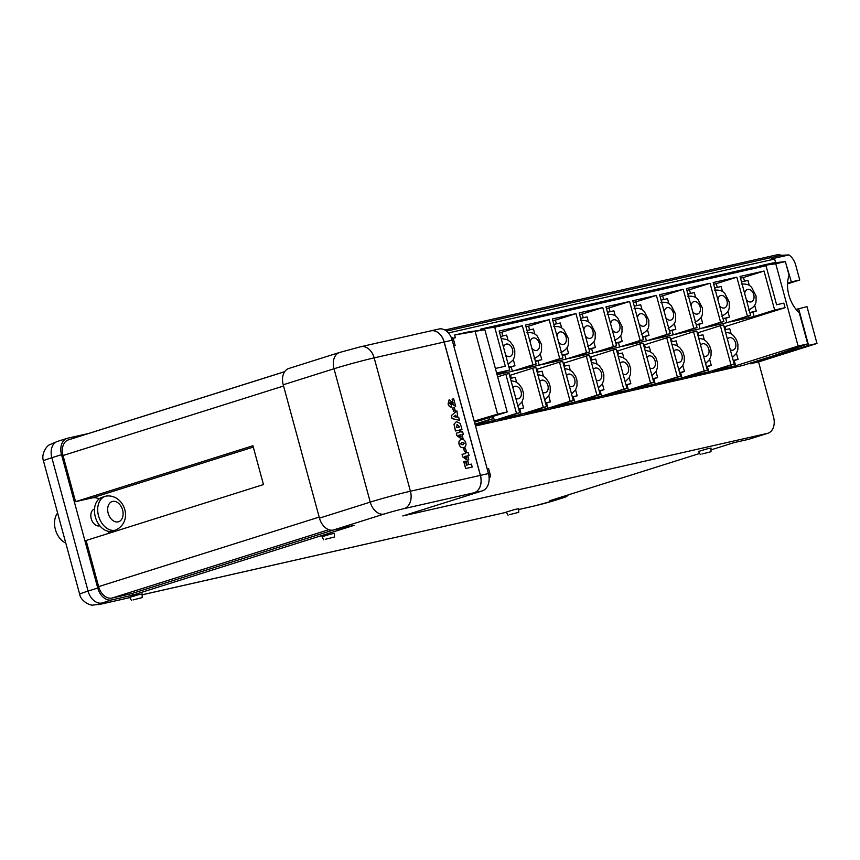 <?xml version="1.0" encoding="UTF-8"?>
<svg xmlns="http://www.w3.org/2000/svg" width="860" height="860" viewBox="0 0 860 860"><rect width="100%" height="100%" fill="white"/><g stroke="black" fill="none" stroke-linecap="round" stroke-linejoin="round"><path stroke-width="1.29" d="M474.215 492.737L466.636 495.123L474.645 493.317L482.223 490.92L474.215 492.737A14.717 10.546 -102.8 0 0 480.439 475.376L444.212 342.011A14.717 10.546 -102.8 0 0 430.881 330.842A14.717 10.546 -102.8 0 0 430.838 330.853L438.879 329.025A14.717 10.546 77.2 0 1 452.209 340.205L488.448 473.559A14.717 10.546 77.2 0 1 482.223 490.92M487.201 468.99L488.609 468.678L490.157 474.344A3.526 2.537 77.2 0 1 489.146 478.278M451.113 337.152A3.526 2.537 77.2 0 1 453.607 339.861L455.155 345.526L453.747 345.849M455.155 345.526L453.779 345.967M509.034 367.478L514.968 365.747L513.345 359.77M508.937 367.113L514.968 365.747M508.002 340.119L506.637 335.099L500.617 336.464M701.921 454.015L711.016 451.715L701.921 454.015M711.016 451.715L711.005 448.06L707.157 448.845L698.513 451.457L700.352 454.607M509.647 514.624L518.741 512.334L509.647 514.624M518.741 512.334L518.731 508.679L514.882 509.464L506.239 512.076L508.077 515.226M325.37 539.295L334.465 536.995L325.37 539.295M334.465 536.995L334.454 533.351L330.606 534.135L321.952 536.737L323.79 539.897M133.085 599.914L142.179 597.614L133.085 599.914M142.179 597.614L142.169 593.959L138.32 594.755L129.677 597.356L131.516 600.516M65.79 543.079A17.716 12.33 -107.5 0 1 55.384 529.491A17.716 12.33 -107.5 0 1 57.62 513.033M758.552 361.899L750.157 363.801L808.593 345.376L817 343.473L758.552 361.899L773.516 416.939A14.717 10.245 -107.5 0 1 767.937 433.236A14.717 10.245 -107.5 0 1 767.367 433.397L402.813 515.957L474.559 493.339L466.475 495.166L474.139 492.758L404.189 508.593A14.717 0.613 -15.2 0 0 384.108 514.043L333.315 530.05L354.127 525.342L132.418 595.238L111.617 599.947L101.942 603A14.717 10.245 72.5 0 1 88.075 591.078A29.423 1.215 164.8 0 0 79.69 594.26L43.462 460.906C40.947 454.467 46.537 445.953 49.321 444.878L57.426 441.416A14.717 10.245 72.5 0 0 51.847 457.713L88.075 591.078L97.75 588.025L61.522 454.671A14.717 10.245 -107.5 0 1 67.102 438.374A14.717 10.245 -107.5 0 1 67.671 438.213L88.483 433.504L284.681 371.649M115.853 530.007C134.106 521.063 124.023 493.769 106.21 496.059L102.017 497.338A17.652 12.287 72.5 0 0 95.46 517.387A17.652 12.287 72.5 0 0 111.95 531.211A17.652 12.287 72.5 0 0 112.628 531.018L115.853 530.007A17.652 12.287 -107.5 0 1 115.175 530.19A17.652 12.287 -107.5 0 1 98.685 516.376A17.652 12.287 -107.5 0 1 105.243 496.327A17.652 12.287 -107.5 0 1 105.92 496.145M94.525 508.959A8.826 6.149 72.5 0 0 91.332 519.01A8.826 6.149 72.5 0 0 99.556 525.869A8.826 6.149 72.5 0 0 99.825 525.804M775.623 262.687L774.634 259.043L448.425 332.917M452.865 338.313L455.327 337.754L454.596 335.035L468.377 331.917L484.836 329.67L454.596 335.035M481.062 330.186L480.772 329.1L752.091 267.653L766.013 265.762L494.704 327.208L480.772 329.1M759.477 266.654L759.305 266.019L772.506 263.031L785.363 261.601L775.763 263.784L759.305 266.019M733.204 360.458L738.073 359.362L736.45 353.385M731.107 333.734L729.742 328.713L724.872 329.821M706.393 366.532L711.263 365.425L709.64 359.458M704.297 339.808L702.932 334.787L698.062 335.884M679.583 372.606L684.442 371.498L682.829 365.532M677.486 345.87L676.121 340.861L671.251 341.958M652.772 378.679L657.631 377.572L656.008 371.606M650.676 351.944L649.311 346.935L644.441 348.031M625.962 384.753L630.821 383.646L629.197 377.669M623.865 358.018L622.5 352.998L617.63 354.105M599.14 390.816L604.01 389.72L602.387 383.743M597.055 364.092L595.69 359.071L590.82 360.179M572.33 396.89L577.2 395.793L575.576 389.816M570.245 370.165L568.879 365.145L564.009 366.252M545.519 402.964L550.389 401.867L548.766 395.89M543.423 376.239L542.069 371.219L537.199 372.326M518.709 409.037L523.579 407.941L521.956 401.964M516.613 382.313L515.258 377.293L510.388 378.4M725.808 329.606L725.001 326.606L724.066 326.821M734.193 364.124L723.561 324.962L720.357 325.693L731 364.844L734.193 364.124L712.026 371.112L735.633 365.758L734.225 360.566M733.3 360.834L738.073 359.362M707.382 370.198L696.75 331.035L693.547 331.767L704.179 370.918L707.382 370.198L685.216 377.185L708.823 371.832L707.414 366.639M720.357 325.693L698.191 332.68L698.997 335.679M698.191 332.68L697.256 332.895M706.49 366.897L711.263 365.425M680.572 376.261L669.94 337.109L666.736 337.829L677.368 376.992L680.572 376.261L658.405 383.259L682.012 377.906L680.604 372.713M693.547 331.767L671.38 338.754L672.187 341.753M671.38 338.754L670.434 338.958M679.679 372.971L684.442 371.498M653.761 382.334L643.13 343.183L639.926 343.903L650.558 383.065L653.761 382.334L631.595 389.322L655.202 383.979L653.793 378.787M666.736 337.829L644.559 344.828L645.376 347.816M644.559 344.828L643.624 345.032M652.869 379.045L657.631 377.572M626.951 388.408L616.308 349.257L613.115 349.977L623.747 389.139L626.951 388.408L604.784 395.396L628.391 390.053L626.983 384.861M639.926 343.903L617.749 350.901L618.566 353.89M617.749 350.901L616.813 351.106M626.058 385.119L630.821 383.646M600.14 394.482L589.498 355.331L586.305 356.051L596.937 395.202L600.14 394.482L577.974 401.469L601.581 396.127L600.172 390.935M613.115 349.977L590.938 356.964L591.755 359.964M590.938 356.964L590.003 357.179M599.248 391.192L604.01 389.72M573.33 400.556L562.687 361.404L559.495 362.125L570.126 401.276L573.33 400.556L551.163 407.543L574.77 402.2L573.362 397.008M586.305 356.051L564.128 363.038L564.945 366.037M564.128 363.038L563.192 363.253M572.438 397.266L577.2 395.793M546.519 406.629L535.877 367.467L532.673 368.198L543.316 407.35L546.519 406.629L524.353 413.617L547.96 408.274L546.552 403.071M559.495 362.125L537.317 369.112L538.134 372.111M537.317 369.112L536.382 369.327M545.627 403.34L550.389 401.867M519.709 412.703L509.066 373.541L505.863 374.272L516.505 413.423L519.709 412.703L497.531 419.691L521.149 414.337L519.73 409.145M532.673 368.198L510.507 375.186L511.324 378.185M510.507 375.186L509.571 375.401M518.817 409.414L523.579 407.941M475.182 424.754L494.339 420.411L493.231 416.358M749.834 312.546L756.262 311.094L754.639 305.117M749.296 285.466L747.942 280.446L741.513 281.908M723.024 318.619L729.452 317.168L727.829 311.191M722.486 291.54L721.132 286.52L714.703 287.982M696.213 324.693L702.641 323.242L701.018 317.265M695.675 297.614L694.31 292.594L687.892 294.045M669.403 330.767L675.831 329.305L674.208 323.338M668.865 303.688L667.5 298.667L661.082 300.118M642.592 336.84L649.02 335.379L647.397 329.412M642.054 309.761L640.689 304.741L634.271 306.192M615.782 342.914L622.21 341.452L620.587 335.486M615.244 315.824L613.879 310.815L607.461 312.266M588.971 348.977L595.399 347.526L593.776 341.549M588.433 321.898L587.068 316.888L580.65 318.34M562.161 355.051L568.589 353.6L566.966 347.623M561.623 327.972L560.258 322.952L553.84 324.413M535.35 361.125L541.779 359.673L540.155 353.696M534.812 334.046L533.447 329.025L527.019 330.487M744.502 281.231L743.491 277.511L740.503 278.178M717.283 287.39L716.272 283.671L736.837 277.189L747.426 316.19L750.63 315.469L730.075 321.952L754.08 316.512L752.898 312.159M749.942 312.922L756.262 311.094M690.472 293.464L689.462 289.745L710.027 283.262L720.615 322.263L723.819 321.543L703.265 328.025L726.872 322.672L725.7 318.35M716.272 283.671L713.692 284.252M723.131 318.995L729.452 317.168M663.662 299.538L662.651 295.818L683.216 289.336L693.805 328.337L697.008 327.617L676.454 334.099L700.062 328.746L698.89 324.424M689.462 289.745L686.882 290.325M696.32 325.058L702.641 323.242M636.851 305.612L635.841 301.881L656.395 295.41L666.995 334.411L670.198 333.691L649.644 340.162L673.251 334.819L672.079 330.498M662.651 295.818L660.071 296.399M669.51 331.132L675.831 329.305M610.041 311.685L609.03 307.955L629.584 301.473L640.184 340.485L643.387 339.754L622.833 346.236L646.441 340.893L645.269 336.561M635.841 301.881L633.261 302.473M642.699 337.206L649.02 335.379M583.23 317.748L582.22 314.029L602.774 307.547L613.374 346.558L616.577 345.827L596.023 352.31L619.63 346.967L618.458 342.635M609.03 307.955L606.45 308.546M615.878 343.28L622.21 341.452M556.42 323.822L555.409 320.103L575.963 313.62L586.563 352.632L589.766 351.901L569.212 358.383L592.82 353.041L591.637 348.708M582.22 314.029L579.64 314.62M589.068 349.353L595.399 347.526M529.61 329.896L528.599 326.176L549.153 319.694L559.753 358.706L562.956 357.975L542.391 364.457L566.009 359.114L564.826 354.782M555.409 320.103L552.819 320.694M562.257 355.427L568.589 353.6M502.799 335.97L501.788 332.25L522.342 325.768L532.942 364.769L536.145 364.049L515.581 370.531L539.198 365.177L538.016 360.856M528.599 326.176L526.008 326.757M535.447 361.501L541.779 359.673M735.633 365.758L798.112 346.064L807.723 343.892L772.216 356.19A7.063 4.913 72.5 0 0 772.484 356.115A7.063 4.913 72.5 0 0 773.548 355.567M807.723 343.892L799.23 312.664A28.165 19.597 -107.5 0 1 789.071 275.243L785.363 261.601M798.112 346.064L775.763 263.784M474.183 421.077L497.585 414.133L475.236 331.842M452.962 338.453L455.327 337.754M725.001 326.606L785.062 307.676L774.645 310.03L754.08 316.512M747.426 316.19L726.872 322.672M720.615 322.263L700.062 328.746M693.805 328.337L673.251 334.819M666.995 334.411L646.441 340.893M640.184 340.485L619.63 346.967M613.374 346.558L592.82 353.041M586.563 352.632L566.009 359.114M559.753 358.706L539.198 365.177M532.942 364.769L512.388 371.251L497.08 374.723M496.897 374.079L509.733 370.026L496.607 373.004M505.863 374.272L497.66 376.852M743.491 277.511L764.045 271.029L740.03 276.458L750.63 315.469M736.837 277.189L713.22 282.531L723.819 321.543M710.027 283.262L686.409 288.605L697.008 327.617M683.216 289.336L659.599 294.679L670.198 333.691M656.395 295.41L632.788 300.753L643.387 339.754M629.584 301.473L605.978 306.827L616.577 345.827M602.774 307.547L579.167 312.9L589.766 351.901M575.963 313.62L552.356 318.974L562.956 357.975M549.153 319.694L525.546 325.037L536.145 364.049M511.206 366.93L512.388 371.251M501.788 332.25L499.606 332.745M522.342 325.768L499.133 331.025L509.733 370.026M787.534 283.864L799.757 280.005L795.726 265.159A14.717 10.245 72.5 0 0 788.964 254.936L781.278 255.28A14.717 10.245 -107.5 0 0 776.634 254.893L444.91 330.014M785.062 307.676L783.825 303.129L776.612 304.762L766.013 265.762M495.381 368.467L505.293 366.22L494.704 327.208M774.645 310.03L764.045 271.029M497.585 414.133L507.196 411.951L484.836 329.67M507.196 411.951L474.505 422.26M749.995 363.21L750.157 363.801M743.33 365.296A7.063 4.913 -107.5 0 1 743.062 365.392A7.063 4.913 -107.5 0 1 742.782 365.468L475.526 426.001M767.937 433.236L748.985 439.213A14.717 10.245 72.5 0 1 748.415 439.363L734.021 442.631L711.016 449.877M534.447 505.938A14.717 10.546 -102.8 0 1 533.845 506.099L518.731 509.518L534.447 505.938A14.717 0.613 -15.2 0 0 554.528 500.488L564.203 497.445L549.809 500.703L699.674 453.456M99.201 498.843A20.124 14.007 72.5 0 0 91.988 497.951L75.562 501.67L63.027 455.531A14.126 9.825 -107.5 0 1 68.391 439.879L284.638 371.713M75.562 501.67L252.926 445.749L263.472 484.567L86.107 540.478L98.642 586.617A14.126 9.825 -107.5 0 0 111.95 598.066L131.956 593.529L333.304 530.05A14.717 10.245 -107.5 0 1 319.458 518.129L370.252 502.122L334.013 368.768L283.23 384.775L319.458 518.129M817 343.473L807.003 306.676L796.102 309.374M111.617 599.947A14.717 10.245 -107.5 0 1 97.75 588.025M444.125 342.033L374.175 357.878A29.423 1.215 164.8 0 0 334.013 368.768A14.717 10.245 -107.5 0 1 339.592 352.46L360.856 346.709L430.796 330.863A14.717 10.546 77.2 0 1 444.125 342.033L480.364 475.387A14.717 10.546 77.2 0 1 474.139 492.758M564.203 497.445A14.717 10.245 72.5 0 0 564.773 497.284A14.717 10.245 72.5 0 0 568.331 494.865M283.23 384.775A14.717 10.245 -107.5 0 1 288.81 368.478L339.592 352.46M132.418 595.238L131.956 593.529M107.822 533.641A20.124 14.007 72.5 0 0 109.478 531.405M731 364.844L708.823 371.832M704.179 370.918L682.012 377.906M677.368 376.992L655.202 383.979M650.558 383.065L628.391 390.053M623.747 389.139L601.581 396.127M596.937 395.202L574.77 402.2M570.126 401.276L547.96 408.274M543.316 407.35L521.149 414.337M516.505 413.423L494.339 420.411M489.19 417.627L489.695 419.497L492.898 418.777L475.085 424.388M489.695 419.497L475.01 424.13M781.278 255.28L446.523 331.1M774.634 259.043L771.108 258.978L788.964 254.936M808.593 345.376L798.596 308.589M787.567 283.112L791.35 281.908L785.803 263.224M492.898 418.777L492.318 416.648M791.35 281.908L799.757 280.005M461.175 426.485L461.992 429.495L455.52 430.967L454.069 424.184L456.434 421.637L460.025 423.292L461.175 426.485M459.455 426.947L457.23 424.582L456.38 427.646L459.541 426.936L456.983 424.646M461.992 429.495L455.445 430.989L453.994 424.206L456.348 421.669M466.378 461.863L467.958 461.498L468.829 464.69L471.398 464.099L472.194 467.044L465.647 468.539L463.755 461.594L465.496 461.196L466.582 465.195L467.249 465.045L466.378 461.863L467.163 465.066M472.194 467.044L465.647 468.539M465.722 468.517L463.841 461.573M468.356 452.919L469.065 455.51L467.733 455.811L468.818 459.81L467.302 460.154L462.723 456.81L462.056 454.349L465.625 453.542L465.335 452.478L468.356 452.919M464.464 456.488L466.873 458.165L466.303 456.069L464.464 456.488L466.227 456.09L466.765 458.09M469.065 455.51L467.733 455.821M468.818 459.81L467.216 460.186L462.637 456.832L462.056 454.349M465.539 453.564L465.335 452.478M465.378 448.103L466.238 451.274L464.497 451.683L463.637 448.501L465.378 448.103M466.238 451.274L464.497 451.683M464.583 451.65L463.712 448.479M465.798 442.835C466.335 445.598 465.582 447.168 463.54 447.512C461.551 448.081 460.089 447.017 459.154 444.34C458.606 441.556 459.347 439.987 461.401 439.632C463.389 439.073 464.851 440.137 465.798 442.835M463.906 447.415L463.454 447.544C461.476 448.103 460.014 447.039 459.079 444.362C458.52 441.588 459.272 440.019 461.315 439.654M462.734 444.835L464.217 443.179L462.056 442.362L460.648 443.986L462.809 444.803L464.292 443.158L461.723 442.448M462.605 431.731L463.303 434.321L461.981 434.623L463.067 438.632L461.54 438.976L456.961 435.622L456.294 433.16L459.863 432.354L459.573 431.301L460.992 430.978L461.272 432.032L462.605 431.731M458.702 435.3L461.121 436.987L460.551 434.88L458.702 435.3L460.465 434.913L461.014 436.912M463.303 434.321L461.981 434.633M463.067 438.632L461.465 438.998L456.886 435.654L456.294 433.16M459.777 432.376L459.573 431.301M458.724 417.455L459.498 420.314L452.156 418.594L451.349 415.606L456.94 410.897L457.8 417.283L458.724 417.455M453.8 416.627L456.327 417.046L455.821 415.197L453.8 416.627M459.498 420.314L452.081 418.616L451.263 415.627L456.94 410.897M456.23 417.035L455.746 415.251M454.37 407.608L455.241 410.79L453.5 411.188L452.629 408.016L454.37 407.608M455.241 410.79L453.5 411.188M453.575 411.166L452.715 407.984M455.692 406.296L450.081 402.329L449.587 403.609L451.167 404.587L451.629 406.995C449.963 407.188 448.802 406.124 448.135 403.791L449.2 399.782L453.166 403.168L452.081 399.158L453.661 398.803L455.649 406.307M452.081 399.158L453.048 403.039M448.135 403.791L449.113 399.814M451.726 406.963L451.554 407.027C449.887 407.221 448.726 406.146 448.06 403.813M450.006 402.362L451.618 403.544M455.542 406.35L451.532 403.566M453.607 339.861L444.212 342.011M480.439 475.376L488.448 473.559M490.157 474.344L488.716 474.677M505.637 354.965A6.471 4.504 72.5 0 0 509.754 356.567A6.471 4.504 72.5 0 0 512.463 349.332A6.471 4.504 72.5 0 0 506.357 344.086A6.471 4.504 72.5 0 0 503.551 347.268M730.301 349.784A6.471 4.504 72.5 0 0 732.86 350.181A6.471 4.504 72.5 0 0 735.569 342.946A6.471 4.504 72.5 0 0 729.463 337.7A6.471 4.504 72.5 0 0 727.409 339.152M703.491 355.846A6.471 4.504 72.5 0 0 706.049 356.255A6.471 4.504 72.5 0 0 708.758 349.02A6.471 4.504 72.5 0 0 702.652 343.774A6.471 4.504 72.5 0 0 700.599 345.225M676.68 361.92A6.471 4.504 72.5 0 0 679.239 362.329A6.471 4.504 72.5 0 0 681.948 355.083A6.471 4.504 72.5 0 0 675.842 349.848A6.471 4.504 72.5 0 0 673.788 351.288M649.87 367.994A6.471 4.504 72.5 0 0 652.428 368.402A6.471 4.504 72.5 0 0 655.137 361.157A6.471 4.504 72.5 0 0 649.031 355.911A6.471 4.504 72.5 0 0 646.978 357.362M623.059 374.068A6.471 4.504 72.5 0 0 625.618 374.476A6.471 4.504 72.5 0 0 628.316 367.231A6.471 4.504 72.5 0 0 622.221 361.985A6.471 4.504 72.5 0 0 620.167 363.436M596.249 380.142A6.471 4.504 72.5 0 0 598.807 380.55A6.471 4.504 72.5 0 0 601.505 373.304A6.471 4.504 72.5 0 0 595.41 368.058A6.471 4.504 72.5 0 0 593.357 369.51M569.428 386.215A6.471 4.504 72.5 0 0 571.997 386.613A6.471 4.504 72.5 0 0 574.695 379.378A6.471 4.504 72.5 0 0 568.6 374.132A6.471 4.504 72.5 0 0 566.546 375.583M542.617 392.289A6.471 4.504 72.5 0 0 545.186 392.687A6.471 4.504 72.5 0 0 547.885 385.452A6.471 4.504 72.5 0 0 541.789 380.206A6.471 4.504 72.5 0 0 539.736 381.657M515.807 398.363A6.471 4.504 72.5 0 0 518.365 398.76A6.471 4.504 72.5 0 0 521.074 391.526A6.471 4.504 72.5 0 0 514.979 386.28A6.471 4.504 72.5 0 0 512.925 387.731M746.308 299.538A6.471 4.504 72.5 0 0 751.059 301.914A6.471 4.504 72.5 0 0 753.758 294.679A6.471 4.504 72.5 0 0 747.663 289.433A6.471 4.504 72.5 0 0 744.685 293.561M719.497 305.612A6.471 4.504 72.5 0 0 724.238 307.988A6.471 4.504 72.5 0 0 726.947 300.753A6.471 4.504 72.5 0 0 720.852 295.507A6.471 4.504 72.5 0 0 717.874 299.635M692.687 311.685A6.471 4.504 72.5 0 0 697.428 314.061A6.471 4.504 72.5 0 0 700.137 306.827A6.471 4.504 72.5 0 0 694.041 301.581A6.471 4.504 72.5 0 0 691.064 305.708M665.866 317.759A6.471 4.504 72.5 0 0 670.617 320.135A6.471 4.504 72.5 0 0 673.326 312.9A6.471 4.504 72.5 0 0 667.231 307.654A6.471 4.504 72.5 0 0 664.242 311.782M639.055 323.822A6.471 4.504 72.5 0 0 643.807 326.209A6.471 4.504 72.5 0 0 646.516 318.974A6.471 4.504 72.5 0 0 640.42 313.728A6.471 4.504 72.5 0 0 637.432 317.856M612.245 329.896A6.471 4.504 72.5 0 0 616.996 332.283A6.471 4.504 72.5 0 0 619.705 325.037A6.471 4.504 72.5 0 0 613.61 319.791A6.471 4.504 72.5 0 0 610.621 323.93M585.434 335.97A6.471 4.504 72.5 0 0 590.186 338.356A6.471 4.504 72.5 0 0 592.895 331.111A6.471 4.504 72.5 0 0 586.799 325.865A6.471 4.504 72.5 0 0 583.811 330.004M558.624 342.043A6.471 4.504 72.5 0 0 563.375 344.43A6.471 4.504 72.5 0 0 566.084 337.185A6.471 4.504 72.5 0 0 559.989 331.938A6.471 4.504 72.5 0 0 557 336.077M531.813 348.117A6.471 4.504 72.5 0 0 536.565 350.493A6.471 4.504 72.5 0 0 539.274 343.258A6.471 4.504 72.5 0 0 533.168 338.012A6.471 4.504 72.5 0 0 530.19 342.14M112.606 501.423A10.589 7.375 72.5 0 0 108.177 513.269A10.589 7.375 72.5 0 0 118.164 521.859A10.589 7.375 72.5 0 0 122.593 510.012A10.589 7.375 72.5 0 0 112.606 501.423M748.415 439.363L767.367 433.397M101.867 603.903A14.717 10.546 77.2 0 1 101.265 604.075L129.817 597.603L101.867 603.903A14.717 0.613 -15.2 0 1 101.942 603M142.179 594.776L506.368 512.291L142.179 594.808M319.178 517.096L98.642 586.617M283.563 386.011L63.027 455.531M61.522 454.671L51.847 457.713A29.423 1.215 164.8 0 0 43.462 460.906M360.856 346.709A14.717 10.546 77.2 0 1 374.175 357.878L410.413 491.232L480.364 475.387M384.108 514.043A14.717 10.245 -107.5 0 1 370.252 502.122A29.423 1.215 164.8 0 1 410.413 491.232A14.717 10.546 77.2 0 1 404.189 508.593M554.528 500.488A14.717 10.245 72.5 0 0 555.098 500.337L564.773 497.284M328.789 529.706L111.95 598.066M253.291 447.092L91.988 497.951M742.782 365.468L772.216 356.19M508.206 364.425L513.312 359.813L514.721 355.997L514.807 350.729L513.345 346.107L510.26 341.85L507.024 339.592L501.176 338.528M67.102 438.374L57.426 441.416M79.69 594.26C80.786 601.075 89.913 605.591 92.848 605.107L101.265 604.075M533.845 506.099L555.098 500.337M772.484 356.115L743.062 365.392M534.103 358.695C543.552 353.567 541.198 349.977 541.617 344.656L537.07 335.776C535.576 334.863 534.726 332.164 526.771 332.648M560.913 352.621C570.363 347.494 568.009 343.903 568.428 338.582L563.88 329.702C562.386 328.789 561.537 326.09 553.582 326.574M587.724 346.548C597.173 341.42 594.819 337.829 595.238 332.508L590.691 323.629C589.197 322.715 588.347 320.017 580.392 320.5M614.534 340.474C623.984 335.346 621.63 331.756 622.049 326.435L617.501 317.555C616.007 316.641 615.158 313.943 607.214 314.438M641.345 334.4C650.794 329.272 648.44 325.682 648.859 320.361L644.312 311.481C642.818 310.567 641.968 307.869 634.024 308.364M668.155 328.327C677.605 323.199 675.25 319.619 675.67 314.287L671.122 305.408C669.628 304.494 668.779 301.796 660.835 302.29M694.966 322.253C704.415 317.125 702.061 313.545 702.48 308.213L697.933 299.344C696.439 298.431 695.6 295.733 687.645 296.216M721.776 316.179C731.226 311.062 728.871 307.471 729.291 302.15L724.743 293.271C723.26 292.357 722.411 289.659 714.456 290.142M748.587 310.116C758.036 304.988 755.693 301.398 756.112 296.077L751.554 287.197C750.07 286.283 749.221 283.585 741.266 284.069M517.913 406.081L521.934 402.007L523.342 398.191L523.428 392.912L521.966 388.29L518.87 384.044L515.645 381.786L511.001 380.658M544.724 400.007L548.744 395.933L550.153 392.117L550.239 386.839L548.777 382.227L545.681 377.97L542.456 375.712L537.812 374.594M571.534 393.934L575.555 389.86L576.963 386.043L577.049 380.776L575.587 376.153L572.491 371.896L569.266 369.639L564.622 368.521M598.345 387.86L602.365 383.786L603.774 379.969L603.86 374.702L602.398 370.079L599.302 365.822L596.077 363.565L591.433 362.447M625.155 381.786L629.176 377.712L630.584 373.896L630.67 368.628L629.208 364.006L626.112 359.749L622.887 357.491L618.243 356.373M651.966 375.712L655.986 371.638L657.395 367.822L657.481 362.554L656.019 357.932L652.923 353.675L649.698 351.417L645.054 350.3M678.776 369.649L682.797 365.575L684.205 361.748L684.291 356.481L682.829 351.858L679.733 347.601L676.508 345.344L671.875 344.226M705.587 363.576L709.607 359.502L711.016 355.675L711.102 350.407L709.64 345.785L706.554 341.527L703.319 339.27L698.686 338.152M732.397 357.502L736.418 353.428L737.837 349.612L737.912 344.333L736.45 339.711L733.365 335.464L730.129 333.207L725.496 332.078"/></g></svg>
